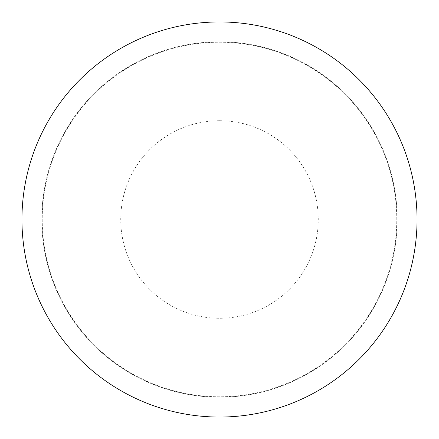 <?xml version="1.0" encoding="UTF-8"?>
<svg xmlns="http://www.w3.org/2000/svg" width="439" height="439" viewBox="0 0 439 439"><rect width="100%" height="100%" fill="white"/><g stroke="black" fill="none" stroke-linecap="round" stroke-linejoin="round"><path stroke-width="0.33" stroke-dasharray="2.19 1.65" d="M219.5 120.725A98.775 98.775 0 0 1 318.275 219.5A98.775 98.775 0 0 1 219.5 318.275A98.775 98.775 0 0 1 120.725 219.5A98.775 98.775 0 0 1 219.5 120.725M219.5 42.226A177.274 177.274 0 0 1 396.774 219.5A177.274 177.274 0 0 1 219.5 396.774A177.274 177.274 0 0 1 42.226 219.5A177.274 177.274 0 0 1 219.5 42.226M21.95 219.5A197.55 197.55 0 0 0 219.5 417.05A197.55 197.55 0 0 0 417.05 219.5A197.55 197.55 0 0 0 219.5 21.95A197.55 197.55 0 0 0 21.95 219.5M41.782 219.5A177.718 177.718 0 0 0 219.5 397.218A177.718 177.718 0 0 0 397.218 219.5A177.718 177.718 0 0 0 219.5 41.782A177.718 177.718 0 0 0 41.782 219.5A177.718 177.718 0 0 0 219.5 397.218A177.718 177.718 0 0 0 397.218 219.5A177.718 177.718 0 0 0 219.5 41.782A177.718 177.718 0 0 0 41.782 219.5M42.226 219.5A177.274 177.274 0 0 0 219.5 396.774A177.274 177.274 0 0 0 396.774 219.5A177.274 177.274 0 0 0 219.5 42.226A177.274 177.274 0 0 0 42.226 219.5"/><path stroke-width="0.66" d="M21.95 219.5A197.55 197.55 0 0 0 219.5 417.05A197.55 197.55 0 0 0 417.05 219.5A197.55 197.55 0 0 0 219.5 21.95A197.55 197.55 0 0 0 21.95 219.5"/></g></svg>
